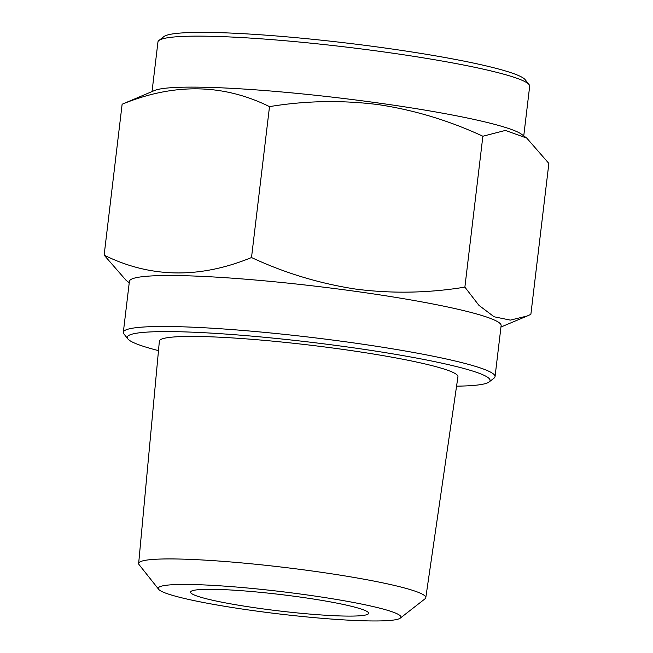 <?xml version="1.0" encoding="UTF-8"?>
<svg xmlns="http://www.w3.org/2000/svg" width="653" height="653" viewBox="0 0 653 653"><rect width="100%" height="100%" fill="white"/><g stroke="black" fill="none" stroke-linecap="round" stroke-linejoin="round"><path stroke-width="0.98" d="M400.265 618.138L425.046 598.801A144.591 13.28 -173.2 0 0 425.797 597.691A144.591 13.28 -173.2 0 0 298.707 569.196A144.591 13.28 -173.2 0 0 142.011 561.082A144.591 13.28 -173.2 0 0 138.656 563.449A144.591 13.28 -173.2 0 0 139.13 564.706L158.671 589.324A122.168 11.223 -173.2 0 0 271.387 613.012A122.168 11.223 -173.2 0 0 398.069 619.142A122.168 11.223 -173.2 0 0 400.265 618.138A122.168 11.223 -173.2 0 0 298.919 593.83A122.168 11.223 -173.2 0 0 161.103 586.263A122.168 11.223 -173.2 0 0 158.671 589.324M425.797 597.691L457.941 376.732A150.337 13.811 -173.2 0 0 325.798 347.102A150.337 13.811 -173.2 0 0 162.858 338.67A150.337 13.811 -173.2 0 0 159.373 341.127L138.656 563.449M260.441 608.539A89.665 8.236 -173.2 0 0 368.619 613.322A89.665 8.236 -173.2 0 0 298.739 596.866A89.665 8.236 -173.2 0 0 190.554 592.083A89.665 8.236 -173.2 0 0 260.441 608.539M526.783 138.109L521.527 134.24A187.174 17.198 -173.2 0 0 377.703 102.905A187.174 17.198 -173.2 0 0 154.59 90.481L122.127 104.235L104.137 255.135C150.5 278.039 199.622 278.839 251.511 257.535C284.781 273.052 319.668 283.59 356.187 289.165C392.363 293.752 428.597 293.075 464.879 287.132L478.91 305.318L494.068 316.762L510.336 320.117L527.134 316.028L530.873 314.338L548.863 163.438L526.775 138.109L505.381 130.429L482.869 136.232L464.879 287.132M482.869 136.232C449.166 120.576 414.271 110.039 378.193 104.602C341.56 100.023 305.326 100.701 269.501 106.627C223.138 83.731 174.008 82.931 122.127 104.235M523.755 135.881L529.673 86.269A187.174 17.198 -173.2 0 0 529.061 84.604A187.174 17.198 -173.2 0 0 383.784 51.922A187.174 17.198 -173.2 0 0 158.932 40.47A187.174 17.198 -173.2 0 0 157.953 41.947L152.035 91.551M529.061 84.604L525.159 79.682A182.693 16.782 -173.2 0 0 383.352 47.783A182.693 16.782 -173.2 0 0 163.887 36.601L158.932 40.47M456.569 386.168A182.693 16.782 -173.2 0 0 489.113 381.972L494.068 378.103A187.174 17.198 -173.2 0 0 495.047 376.626L501.129 325.651A187.174 17.198 -173.2 0 0 355.24 291.303A187.174 17.198 -173.2 0 0 129.408 281.321L123.327 332.304A187.174 17.198 -173.2 0 0 123.939 333.969L127.841 338.891A182.693 16.782 -173.2 0 0 158.491 350.628M129.245 282.7L126.225 280.472L104.137 255.135M495.047 376.626A187.174 17.198 -173.2 0 0 349.159 342.278A187.174 17.198 -173.2 0 0 123.327 332.304M489.113 381.972A182.693 16.782 -173.2 0 0 347.674 347.004A182.693 16.782 -173.2 0 0 127.841 338.891M269.501 106.627L251.511 257.535M500.965 327.022L527.134 316.028"/></g></svg>

